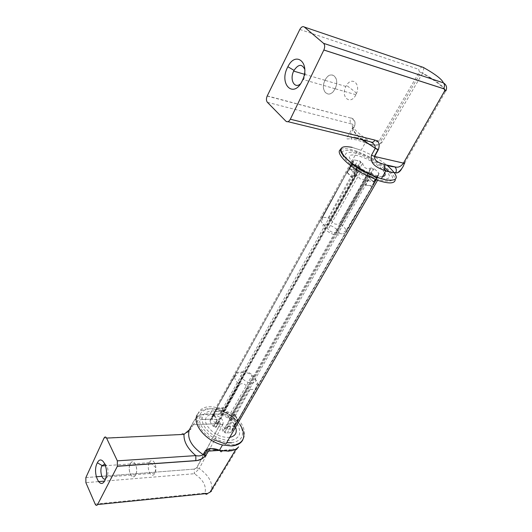 <?xml version="1.0" encoding="UTF-8"?>
<svg xmlns="http://www.w3.org/2000/svg" width="532" height="532" viewBox="0 0 532 532"><rect width="100%" height="100%" fill="white"/><g stroke="black" fill="none" stroke-linecap="round" stroke-linejoin="round"><path stroke-width="0.4" stroke-dasharray="2.66 2" d="M423.652 67.584C423.864 68.415 423.525 70.237 422.621 73.05L420.805 72.445L380.626 141.379L350.641 133.811C349.817 136.538 351.532 137.801 355.808 137.602C353.933 136.525 352.317 136.983 350.954 138.985L356.307 139.85L362.817 141.858C364.074 139.863 365.171 139.284 366.096 140.122C370.698 142.456 375.073 142.716 379.23 140.88L419.382 71.827L418.637 69.3L421.969 66.932M336.543 232.61L368.922 176.092L367.911 175.68L335.872 232.358L341.085 233.801L344.822 233.661L377.654 177.788M368.922 176.092L369.993 176.498L365.271 184.664L371.895 185.981L376.623 177.874L377.693 177.721C374.402 178.519 374.754 177.622 378.744 175.028L378.152 173.991L373.471 182.037L368.477 177.136L373.098 169.123L371.283 167.846L339.483 223.719C335.034 225.142 332.327 223.54 331.37 218.931L326.256 217.475L322.472 217.522L351.625 163.45M420.805 72.445L419.382 71.827M404.653 163.111L445.876 90.892C443.901 86.57 436.154 80.625 422.621 73.057L420.772 72.425M378.744 175.028L346.192 230.442C345.361 228.321 343.253 226.034 339.875 223.56M349.105 134.004L350.641 133.811L354.226 127.348L352.689 127.52L349.105 134.004C344.59 141.213 347.556 138.14 350.954 138.985M267.237 95.893L350.801 118.091C349.783 120.485 349.876 122.407 351.087 123.856C352.836 123.89 353.421 125.007 352.856 127.201L352.689 127.52C352.197 130.227 355.343 134.317 362.126 139.796M300.587 83.75L303.898 78.896C305.248 75.458 305.521 72.252 304.73 69.286M325.125 80.099C330.399 68.881 340.866 77.672 335.067 88.738L334.954 88.95C329.461 100.142 319.38 91.078 325.019 80.312L325.125 80.099M334.914 88.91C329.468 99.996 319.473 91.019 325.065 80.352L325.165 80.139C330.392 69.02 340.766 77.732 335.02 88.698L334.914 88.91M355.828 94.935C350.369 105.755 340.274 96.877 345.886 86.463L346.518 85.339C351.719 76.295 360.809 83.517 356.487 93.512L355.828 94.935M365.271 184.664L365.644 185.036L370.797 176.265L377.427 177.655L372.274 186.353L371.895 185.981M365.644 185.036L372.274 186.353M336.098 235.011C343.339 236.255 338.086 228.295 329.84 225.309L326.522 224.384C317.464 222.735 327.446 233.974 336.098 235.011M362.817 141.858L365.271 142.756C369.627 143.972 376.969 147.996 382.129 142.15L422.534 73.336C435.515 80.844 443.189 86.756 445.55 91.058M346.192 230.442L345.694 230.762C342.315 233.209 342.023 234.18 344.822 233.661M404.001 164.302L402.099 168.039M371.615 142.403L370.425 141.825C359.306 134.549 352.862 128.558 351.087 123.856L267.377 102.297M384.742 172.833L381.331 168.564C368.41 155.663 338.951 148.827 353.048 162.366C359.964 169.429 376.862 177.462 382.661 176.484M322.472 217.522L322.292 220.807C321.927 222.582 321.454 222.516 320.863 220.614L351.619 163.563L352.157 164.588L351.945 163.816L356.965 168.757L352.131 177.695L352.63 177.794L357.172 169.528L359.02 170.852L327.127 227.596L328.144 229.312C330.339 231.812 332.919 232.83 335.872 232.358M352.157 164.588L347.675 172.82L347.177 172.72L351.945 163.816M351.699 163.317L352.935 161.016L354.046 160.903L352.43 163.869M331.37 218.931L362.664 163.158L360.636 162.36L356.187 170.459L349.604 169.07L352.337 164.049M356.187 170.459L355.828 170.107L360.576 161.316L353.986 159.859L354.046 160.903M353.986 159.859L349.245 168.71L349.604 169.07M320.863 220.614C321.587 222.715 323.675 225.043 327.127 227.596M347.675 172.82L352.63 177.794M378.152 173.991L379.063 173.472L376.995 171.131L374.003 168.611L373.098 169.123M374.003 168.611L368.955 177.236L368.477 177.136M373.471 182.037L373.949 182.13L379.063 173.472M347.177 172.72L352.131 177.695M351.619 163.563C352.53 166.636 352.969 165.791 352.935 161.016M360.636 162.36L360.576 161.316M355.828 170.107L349.245 168.71M369.993 176.498L370.797 176.265M373.949 182.13L368.955 177.236M362.664 163.158C363.489 167.76 366.116 169.422 370.551 168.145L371.283 167.846M377.427 177.655L376.623 177.874M356.965 168.757L357.172 169.528M367.911 175.68C364.905 176.398 362.292 175.46 360.071 172.887L359.02 170.852M384.27 169.016C380.546 165.598 375.858 162.34 370.212 159.248C352.071 149.033 337.461 150.423 350.103 162.067M364.427 172.095C382.275 182.03 395.788 180.847 386.219 170.978M340.713 149.445C343.712 147.943 349.218 148.588 357.238 151.387L370.957 157.592C385.653 165.944 393.766 173.246 395.289 179.497M213.798 439.718C189.884 427.169 193.063 402.086 216.005 407.505L227.935 411.881C250.452 423.179 250.246 449.154 225.861 444.12M366.874 180.002L225.368 429.131L226.552 429.397L368.191 180.494L360.264 178.872L356.46 174.742L216.943 424.19L216.152 424.057C213.658 421.696 212.241 419.309 211.882 416.902L212.241 416.31C215.261 413.716 216.078 412.187 214.702 411.702L221.492 411.003L358.109 165.785L353.401 164.574M358.109 165.785L359.532 166.317L363.496 171.75L369.294 172.022L231.227 415.685L227.842 412.792L221.492 411.003M352.909 164.521L351.16 164.501L214.702 411.702M356.46 174.742L355.835 174.011C352.603 171.663 350.488 169.562 349.504 167.713L349.484 167.806C350.096 170.12 350.568 169.203 350.907 165.053M368.191 180.494C371.256 181.545 373.624 181.951 375.293 181.725L375.18 181.764C372.699 182.396 373.078 181.432 376.324 178.858L376.623 178.333C375.532 176.471 373.404 174.403 370.239 172.129L369.294 172.022M231.227 415.685L231.759 416.237C234.213 418.524 235.656 420.865 236.095 423.266L236.008 423.425C234.998 422.594 234.24 424.164 233.741 428.14L233.455 428.772L226.552 429.397M225.368 429.131L221.95 424.423L216.943 424.19M226.506 414.694C236.873 421.198 241.102 428.094 239.187 435.395C234.885 441.58 226.951 441.986 215.374 436.612C204.601 429.676 200.451 422.621 202.945 415.445C207.653 409.693 215.507 409.441 226.506 414.694M201.661 458.817L220.414 423.592L222.968 424.33C224.351 417.939 216.557 415.159 212.448 414.441L211.749 419.169L201.96 419.515C200.81 418.046 200.524 416.503 201.109 414.887C199.586 413.716 192.019 422.661 192.351 424.184C191.959 424.682 192.258 424.842 193.249 424.669L220.414 423.592C219.45 420.699 216.564 419.223 211.749 419.169L201.96 419.515C198.356 419.868 195.45 421.583 193.249 424.669L220.414 423.592L196.607 467.821L199.227 468.559L194.353 473.713L194.247 469.098L196.607 467.821M217.302 408.39L214.097 414.082L212.9 414.661L236.713 372.719L240.524 371.921L245.372 372.766L222.21 414.368L220.401 413.889L223.613 408.23L217.302 408.39L217.056 407.984L213.571 414.069L220.401 413.889M205.319 493.689L204.92 493.117L207.201 493.497M222.968 424.33L209.921 448.656M208.604 451.103L199.227 468.559C208.843 475.382 212.973 482.863 211.623 490.996L207.58 493.477M237.418 419.455L233.98 413.929L230.808 419.615L229.412 418.332L252.979 376.949C255.879 379.396 257.528 381.87 257.934 384.37L234.426 426.504L234.206 425.148L237.418 419.455L237.877 419.435L234.439 413.916L231.081 420.041L233.229 422.78L234.479 425.573L237.877 419.435M208.345 451.116C211.743 449.919 215.693 449.786 220.182 450.717C224.012 451.336 227.324 451.123 230.123 450.085C234.206 448.629 236.128 448.39 235.882 449.367L219.962 450.378M105.509 478.88L107.311 476.532C108.761 470.567 107.956 466.358 104.89 463.891M135.627 474.837C132.421 481.473 126.922 470.208 130.22 463.957L130.28 463.838C133.386 457.114 139.058 468.326 135.687 474.71L135.627 474.837M130.307 463.884C133.386 457.221 138.998 468.34 135.66 474.664L135.6 474.783C132.428 481.367 126.975 470.202 130.247 464.01L130.307 463.884M149.386 462.554L149.691 462.035C152.757 456.868 157.765 466.165 155.184 472.403L154.805 473.267C151.593 479.744 146.007 468.772 149.326 462.674L149.386 462.554M184.006 434.391C183.075 433.041 182.17 433.041 181.299 434.385L104.046 438.055M228.268 426.445L230.755 426.737L234.639 426.179L231.154 432.483L227.264 433.061L224.79 432.789L228.268 426.445L228.009 426.026L224.763 431.851L222.908 431.379L247.174 388.746L245.977 385.474C244.268 383.585 242.2 383.186 239.779 384.284L239.367 384.456C236.421 381.923 234.798 379.409 234.486 376.909L210.586 418.99L210.758 420.347L214.017 414.554L217.395 420.187L216.916 420.2L213.545 414.568L214.017 414.554M244.368 371.655C250.958 371.416 259.17 380.247 254.389 382.541L251.935 383.093C243.476 383.373 235.603 371.269 244.368 371.655M257.934 384.37C256.776 382.787 256.092 384.217 255.899 388.673L252.115 389.557L247.174 388.746M252.979 376.949L252.002 375.718C249.934 373.75 247.726 372.766 245.372 372.766M231.114 450.837L230.123 450.085L220.182 450.717M237.844 447.725L211.623 490.996M189.372 429.803L190.928 429.078C188.275 432.423 185.063 434.192 181.299 434.385M194.247 469.098L101.845 476.326L194.247 469.098L196.773 467.814M212.448 414.441L210.107 414.096L201.156 414.794C197.651 415.552 194.459 419.149 191.573 425.6L193.236 424.689L190.928 429.078M229.738 437.384C220.62 437.75 213.159 433.946 207.36 425.979C197.897 410.551 226 409.879 234.432 424.868L235.596 427.189M222.908 431.379C222.283 427.309 220.048 425.853 216.205 427.01L215.52 427.309L239.367 384.456M255.899 388.673L232.291 430.94L231.121 431.552L234.379 425.76L228.009 426.026M224.79 432.789L224.763 431.851M215.52 427.309L214.097 425.986L217.395 420.187M214.097 414.082L213.571 414.069M234.479 425.573L234.206 425.148M232.291 430.94C232.444 426.551 233.156 425.075 234.426 426.504M234.639 426.179L234.379 425.76M231.121 431.552L231.154 432.483M214.097 425.986L213.299 426.464L211.157 423.652L209.96 420.819L210.758 420.347M209.96 420.819L213.545 414.568M216.916 420.2L213.299 426.464M234.486 376.909C238.077 374.329 238.815 372.925 236.713 372.719M212.9 414.661C214.921 415.04 214.15 416.483 210.586 418.99M233.98 413.929L234.439 413.916M229.412 418.332L228.354 417.128C226.326 415.379 224.278 414.455 222.21 414.368M219.869 413.876L223.367 407.825L223.613 408.23M217.056 407.984L223.367 407.825M230.808 419.615L231.081 420.041M350.887 117.931C354.871 119.022 355.988 122.16 354.226 127.348M299.829 29.446L418.637 69.3M287.925 121.682L285.897 121.183M355.808 137.602C358.561 137.781 361.993 138.626 366.096 140.122L355.808 137.602M352.137 147.371L361.088 150.257L365.271 142.756C368.47 144.072 372.041 144.844 375.978 145.056C379.136 144.491 380.799 143.733 380.959 142.769L380.626 141.379L382.129 142.15M341.005 148.581C342.349 146.506 346.046 146.127 352.098 147.444L361.088 150.257C370.851 154.24 379.575 159.307 387.256 165.452M389.092 171.783C395.349 179.297 393.381 182.29 383.186 180.767C372.387 178.606 354.891 169.096 346.784 160.99C339.084 152.278 340.912 148.913 352.264 150.895C363.542 153.928 374.348 159.507 384.683 167.64M355.835 174.011L216.152 424.057M349.504 167.713L211.882 416.902M349.484 167.806L212.241 416.31M351.16 164.501L214.762 411.522M359.532 166.317L222.775 411.296M360.124 167.041L223.526 411.449M370.239 172.129L231.759 416.237M376.623 178.333L236.095 423.266M376.324 178.858L236.008 423.425M375.18 181.764L233.741 428.14M375.293 181.725L233.455 428.772M365.91 179.876L224.837 428.533M85.852 477.59L96.279 476.778L85.858 477.576M95.175 504.11L204.92 493.117C206.695 486.042 203.171 479.571 194.353 473.713L104.478 481.114M98.447 481.613L85.885 482.644M242.745 439.991C248.976 429.45 230.157 410.245 212.94 408.869L210.107 414.096L206.429 413.943L201.156 414.794M239.972 424.509C233.089 415.765 224.072 410.551 212.94 408.869L209.249 408.696C203.304 408.928 199.274 410.997 197.173 414.9M231.493 442.797C242.412 440.928 245.265 434.877 240.052 424.636C232.703 414.681 223.021 409.347 210.991 408.649C200.823 409.66 197.286 414.854 200.378 424.23C205.698 433.913 214.489 440.031 226.745 442.584M267.157 96.066L350.801 118.091L353.235 119.421C355.024 122.54 355.476 124.488 354.578 125.259L352.856 127.201C352.397 129.974 355.768 134.244 362.97 140.002M303.898 78.896L302.788 79.627M335.067 88.738L303.566 79.654M345.886 86.463L325.065 80.352M328.211 217.894L354.571 169.921M370.551 168.145L339.483 223.719M353.082 169.262L357.83 160.458M360.071 172.887L328.144 229.312M356.487 93.512L354.877 91.737L346.518 85.339M355.935 94.729L335.02 88.698M325.019 80.312L304.364 74.241M357.238 151.387L350.967 162.759M350.927 162.832L216.005 407.505M244.654 372.553L221.226 414.082M196.813 467.808L201.575 458.976M130.22 463.957L105.555 465.686M154.865 473.141L135.66 474.664M155.184 472.403L155.77 467.608L149.691 462.035M230.755 426.737L227.264 433.061M216.205 427.01L239.779 384.284M250.107 389.417L229.418 426.252M228.354 417.128L252.002 375.718M107.311 476.532L105.296 479.472M135.687 474.71L107.118 476.971M149.326 462.674L130.247 464.01"/><path stroke-width="0.8" d="M404.786 162.872L403.449 163.125C400.968 166.662 398.069 167.893 394.744 166.829C392.091 166.782 388.626 166.011 384.357 164.501C380.56 163.258 373.717 161.256 374.634 156.494L403.469 163.098L444.413 91.338L445.55 91.058M287.925 121.682L370.425 141.825C372.021 142.922 373.55 142.357 375 140.135L290.339 119.221C288.916 121.702 287.433 122.36 285.897 121.183L267.377 102.297C266.206 100.754 266.133 98.679 267.157 96.066L299.829 29.446C301.272 26.893 302.775 26.088 304.331 27.032L323.556 43.325C324.932 44.874 325.032 47.095 323.855 49.995L443.701 88.724C444.353 89.097 444.765 89.888 444.938 91.098L445.883 90.886C447.319 87.441 446.468 84.748 443.322 82.806C444.759 84.242 444.885 86.217 443.701 88.724L443.681 88.758C444.699 89.157 444.945 90.014 444.413 91.338M290.339 119.221L323.842 50.028L443.681 88.758M421.969 66.932L423.652 67.584M302.11 81.123L302.788 79.627C310.289 62.596 295.639 50.587 287.872 66.719L287.486 67.478C278.775 84.329 293.657 98.952 302.11 81.123M304.73 69.286C301.937 63.727 298.372 64.093 294.036 70.39L293.677 71.108C289.361 79.634 294.595 89.429 300.587 83.75M402.099 168.039C400.257 171.623 398.136 173.206 395.735 172.767L395.815 172.627C397.311 174.602 403.422 167.42 403.888 164.534C404.473 163.829 404.327 163.357 403.449 163.125L374.348 156.395L378.013 149.665L375.146 148.448L371.509 155.198L374.648 156.468L378.312 149.745C380.127 144.378 379.023 141.173 375 140.135M362.126 139.796L375.246 148.229C374.495 148.002 378.817 149.598 378.013 149.665L378.312 149.745M395.735 172.767L390.441 172.102L385.86 170.865C389.896 172.069 393.214 172.661 395.815 172.627C396.772 170.307 396.413 168.378 394.744 166.829L384.357 164.501C385.108 165.924 384.902 167.806 383.732 170.154C379.117 168.292 369.042 164.734 371.509 155.198M404.653 163.111L404.001 164.302M362.97 140.002L375.246 148.229C375.353 145.735 374.142 143.793 371.615 142.403M382.661 176.484C385.002 176.165 385.7 174.948 384.742 172.833M350.103 162.067C353.807 165.545 358.581 168.89 364.427 172.095M386.219 170.978L384.27 169.016M395.289 179.497C394.944 183.766 389.045 184.025 377.594 180.275L363.589 173.964C346.385 164.78 334.98 152.179 340.713 149.445M353.401 164.574L352.909 164.521M377.594 180.275L225.861 444.12L213.798 439.718M117.359 466.298L117.346 460.845L106.56 438.089C105.708 436.612 104.87 436.606 104.046 438.055L85.852 477.59L85.885 482.644L95.175 504.11C95.973 505.653 96.771 505.799 97.582 504.542L117.359 466.298L195.869 460.712L195.809 455.611C198.715 456.25 201.156 455.911 203.138 454.601L205.658 450.338C210.054 448.19 214.649 448.163 219.437 450.265L228.474 451.176L233.767 450.085L231.114 450.837M237.445 448.35L235.882 449.367L210.014 492.193L207.593 493.457C206.908 494.441 206.15 494.521 205.319 493.689M209.921 448.656L208.604 451.103M220.182 450.717C220.674 452.087 221.372 452.12 222.263 450.823M219.962 450.378L208.345 451.116L205.831 455.379L203.138 454.601C191.533 446.581 186.905 438.381 189.266 430.002L191.573 425.6M97.15 463.186C92.136 472.695 100.083 490.71 104.91 480.336L105.296 479.472C109.612 469.397 101.865 453.47 97.369 462.76L97.15 463.186M104.89 463.891L101.851 465.946C99.338 470.847 102.151 480.935 105.509 478.88M207.201 493.497L97.582 504.542M211.623 490.996L210.014 492.193M233.767 450.085C237.033 449.287 240.118 445.091 237.844 447.725M106.56 438.089L184.006 434.391L189.372 429.803M235.596 427.189C237.392 432.689 235.437 436.087 229.738 437.384M304.331 27.032L423.286 67.384C435.475 74.294 442.152 79.434 443.322 82.806L323.556 43.325M387.256 165.452C399.625 176.611 399.2 181.425 385.986 179.902L381.397 178.699L385.86 170.865L383.732 170.154M384.683 167.64L389.092 171.783M341.005 148.581C336.543 153.948 362.086 173.272 381.397 178.699C368.736 174.822 351.732 164.621 344.63 156.701C338.026 148.295 340.527 145.189 352.137 147.371M101.845 476.326L96.279 476.758L101.851 476.339M195.869 460.712C199.686 460.426 203.005 458.651 205.831 455.379M104.478 481.114L98.447 481.613M205.658 450.338L208.345 451.116M117.346 460.845L195.809 455.611C187.557 448.629 183.62 441.56 184.006 434.391M197.173 414.9C191.886 423.898 206.057 441.161 222.489 444.985L231.553 445.976C237.059 445.55 240.79 443.555 242.745 439.991M226.745 442.584L231.493 442.797M294.036 70.39L287.872 66.719M304.364 74.241L293.677 71.108M239.972 424.509C247.054 436.393 244.255 443.528 231.58 445.922L222.489 444.985L219.437 450.265L211.37 448.709C210.306 448.237 208.697 448.656 206.542 449.979L206.928 450.923L204.421 455.193L204.893 456.097C203.783 457.254 205.505 456.403 201.276 459.023C198.084 460.326 196.301 460.858 195.922 460.606L117.412 466.185M105.555 465.686L101.851 465.946M102.058 465.54L97.369 462.76"/></g></svg>
